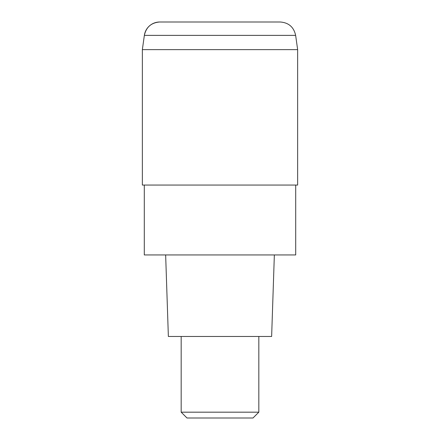 <?xml version="1.0" encoding="UTF-8"?>
<svg xmlns="http://www.w3.org/2000/svg" width="440" height="440" viewBox="0 0 440 440"><rect width="100%" height="100%" fill="white"/><g stroke="black" fill="none" stroke-linecap="round" stroke-linejoin="round"><path stroke-width="0.66" d="M159.737 22A15.532 15.532 0 0 0 144.359 35.371C146.173 27.104 151.299 22.649 159.737 22L280.264 22C288.701 22.649 293.827 27.104 295.642 35.371L297.649 49.643L142.351 49.643L297.649 49.643L297.649 185.059L142.351 185.059L142.351 49.643L144.359 35.371L295.642 35.371M295.708 185.059L295.708 254.942L144.293 254.942L144.293 185.059M274.351 254.942L271.634 336.468L168.366 336.468L165.649 254.942M181.176 412.175L187 418L253 418L258.825 412.175L181.176 412.175L181.176 336.468M144.359 35.371L142.351 49.643M258.825 412.175L258.825 336.468"/></g></svg>
